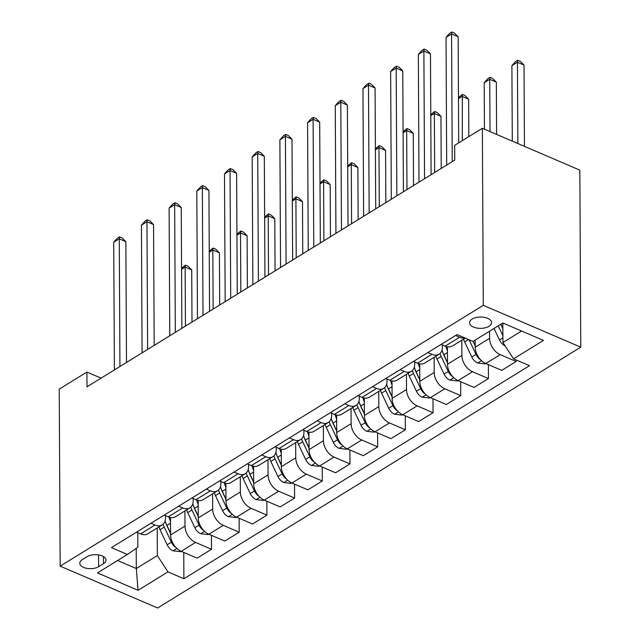 <?xml version="1.0" encoding="UTF-8"?>
<svg xmlns="http://www.w3.org/2000/svg" width="640" height="640" viewBox="0 0 640 640"><rect width="100%" height="100%" fill="white"/><g stroke="black" fill="none" stroke-linecap="round" stroke-linejoin="round"><path stroke-width="0.96" d="M472.152 319.072A11.016 5.672 179.7 0 0 469.568 322.744A11.016 5.672 179.7 0 0 476.824 328.04A11.016 5.672 179.7 0 0 489.008 326.312A11.016 5.672 179.7 0 0 491.592 322.632A11.016 5.672 179.7 0 0 484.336 317.344A11.016 5.672 179.7 0 0 472.152 319.072M483.288 305.32L482.36 128.288L579.84 170.136L580.768 347.16L157.64 608L60.16 566.152L483.288 305.32L580.768 347.16M101.08 378.128L86.92 372.056L87 386.808L454.744 160.112L454.664 145.36L482.36 128.288M98.632 566.68L103.504 563.68A10.672 5.496 179.7 0 0 106.008 560.12A10.672 5.496 179.7 0 0 98.976 554.992A10.672 5.496 179.7 0 0 87.168 556.664L82.296 559.672A10.672 5.496 179.7 0 0 79.792 563.232A10.672 5.496 179.7 0 0 86.824 568.36A10.672 5.496 179.7 0 0 98.632 566.68L98.568 554.92M117.6 560.504L136.312 568.536L157.352 555.56L167.952 571.888L183.896 578.728L529.488 365.688L513.544 358.848L502.944 342.52L521.592 331.024M167.952 571.888L138.048 590.32L97.472 572.904L127.384 554.472L137.856 547.192L137.784 532.672M513.544 358.848L543.456 340.408L502.88 322.992L472.968 341.432L457.032 334.592L111.44 547.624L127.384 554.472M86.92 372.056L59.232 389.128L60.16 566.152M136.2 548.344L136.312 568.536L138.048 590.32M427.872 352.568L431.92 354.304A13.768 9.016 58.3 0 0 439.088 354.224A13.768 9.016 58.3 0 0 442.4 347.024L442.392 344.896M400.184 369.632L404.232 371.376A13.768 9.016 58.3 0 0 411.392 371.296A13.768 9.016 58.3 0 0 414.712 364.096L414.696 361.968M372.488 386.704L376.544 388.44A13.768 9.016 58.3 0 0 383.704 388.36A13.768 9.016 58.3 0 0 387.016 381.168L387.008 379.04M344.8 403.776L348.848 405.512A13.768 9.016 58.3 0 0 356.016 405.432A13.768 9.016 58.3 0 0 359.328 398.24L359.312 396.104M317.104 420.848L321.16 422.584A13.768 9.016 58.3 0 0 328.32 422.504A13.768 9.016 58.3 0 0 331.632 415.304L331.624 413.176M289.416 437.92L293.464 439.656A13.768 9.016 58.3 0 0 300.632 439.576A13.768 9.016 58.3 0 0 303.944 432.376L303.928 430.248M261.72 454.984L265.776 456.728A13.768 9.016 58.3 0 0 272.936 456.648A13.768 9.016 58.3 0 0 276.248 449.448L276.24 447.32M234.032 472.056L238.08 473.8A13.768 9.016 58.3 0 0 245.248 473.712A13.768 9.016 58.3 0 0 248.56 466.52L248.552 464.392M206.336 489.128L210.392 490.864A13.768 9.016 58.3 0 0 217.552 490.784A13.768 9.016 58.3 0 0 220.864 483.592L220.856 481.456M178.648 506.2L182.696 507.936A13.768 9.016 58.3 0 0 189.864 507.856A13.768 9.016 58.3 0 0 193.176 500.656L193.168 498.528M150.96 523.272L155.008 525.008A13.768 9.016 58.3 0 0 162.168 524.928A13.768 9.016 58.3 0 0 165.488 517.728L165.472 515.6M157.208 527.984L157.352 555.56M170.488 517.496L170.584 534.976A13.768 9.016 58.3 0 0 181.184 551.304L197.12 558.144L211.52 549.264L211.448 535.336M184.904 510.912L184.984 526.096A13.768 9.016 58.3 0 0 195.584 542.424L211.52 549.264M198.184 500.424L198.272 517.904A13.768 9.016 58.3 0 0 208.872 534.232L224.816 541.072L239.216 532.2L239.144 518.264M212.592 493.848L212.672 509.032A13.768 9.016 58.3 0 0 223.272 525.352L239.216 532.2M225.872 483.352L225.968 500.832A13.768 9.016 58.3 0 0 236.568 517.16L252.504 524L266.904 515.128L266.832 501.192M240.288 476.776L240.368 491.96A13.768 9.016 58.3 0 0 250.968 508.28L266.904 515.128M253.568 466.288L253.656 483.76A13.768 9.016 58.3 0 0 264.256 500.088L280.2 506.936L294.6 498.056L294.52 484.128M267.976 459.704L268.056 474.888A13.768 9.016 58.3 0 0 278.656 491.216L294.6 498.056M281.256 449.216L281.352 466.696A13.768 9.016 58.3 0 0 291.952 483.016L307.888 489.864L322.288 480.984L322.216 467.056M295.672 442.632L295.744 457.816A13.768 9.016 58.3 0 0 306.352 474.144L322.288 480.984M308.952 432.144L309.04 449.624A13.768 9.016 58.3 0 0 319.64 465.952L335.576 472.792L349.976 463.912L349.904 449.984M323.36 425.56L323.44 440.744A13.768 9.016 58.3 0 0 334.04 457.072L349.976 463.912M336.64 415.072L336.728 432.552A13.768 9.016 58.3 0 0 347.328 448.88L363.272 455.72L377.672 446.848L377.6 432.912M351.048 408.488L351.128 423.672A13.768 9.016 58.3 0 0 361.728 440L377.672 446.848M364.328 398L364.424 415.48A13.768 9.016 58.3 0 0 375.024 431.808L390.96 438.648L405.36 429.776L405.288 415.84M378.744 391.424L378.824 406.608A13.768 9.016 58.3 0 0 389.424 422.928L405.36 429.776M392.024 380.936L392.112 398.408A13.768 9.016 58.3 0 0 402.712 414.736L418.656 421.576L433.056 412.704L432.984 398.776M406.432 374.352L406.512 389.536A13.768 9.016 58.3 0 0 417.112 405.864L433.056 412.704M419.712 363.864L419.808 381.344A13.768 9.016 58.3 0 0 430.408 397.664L446.344 404.512L460.744 395.632L460.672 381.704M434.128 357.28L434.208 372.464A13.768 9.016 58.3 0 0 444.808 388.792L460.744 395.632M447.408 346.792L447.496 364.272A13.768 9.016 58.3 0 0 458.096 380.6L474.04 387.44L488.44 378.56L488.368 364.632M461.816 340.208L461.896 355.392A13.768 9.016 58.3 0 0 472.496 371.72L488.44 378.56M475.152 340.088L475.192 347.2A13.768 9.016 58.3 0 0 485.792 363.528L501.728 370.368L516.128 361.488L516.12 359.952M489.552 331.208L489.592 338.32A13.768 9.016 58.3 0 0 500.192 354.648L516.128 361.488M502.84 323.016L502.944 342.52M136.56 532.144L140.608 533.888A13.768 9.016 58.3 0 0 147.776 533.8L162.168 524.928M183.896 578.728L183.76 552.408M164.248 515.072L168.296 516.816A13.768 9.016 58.3 0 0 175.464 516.736L189.864 507.856M191.944 498.008L195.992 499.744A13.768 9.016 58.3 0 0 203.152 499.664L217.552 490.784M219.632 480.936L223.68 482.672A13.768 9.016 58.3 0 0 230.848 482.592L245.248 473.712M247.32 463.864L251.376 465.6A13.768 9.016 58.3 0 0 258.536 465.52L272.936 456.648M275.016 446.792L279.064 448.528A13.768 9.016 58.3 0 0 286.232 448.448L300.632 439.576M302.704 429.72L306.76 431.464A13.768 9.016 58.3 0 0 313.92 431.384L328.32 422.504M330.4 412.656L334.448 414.392A13.768 9.016 58.3 0 0 341.616 414.312L356.016 405.432M358.088 395.584L362.144 397.32A13.768 9.016 58.3 0 0 369.304 397.24L383.704 388.36M385.784 378.512L389.832 380.248A13.768 9.016 58.3 0 0 396.992 380.168L411.392 371.296M413.472 361.44L417.52 363.176A13.768 9.016 58.3 0 0 424.688 363.096L439.088 354.224M441.16 344.368L445.216 346.112A13.768 9.016 58.3 0 0 452.376 346.032L465.232 338.104M455.56 335.496L459.616 337.232A13.768 9.016 58.3 0 0 464.808 337.928M126.488 362.464L125.856 241.632L119.272 238.808L119.936 366.504M113.728 242.224L117.352 238.208L119.568 236.848L119.272 238.808L113.728 242.224L114.4 369.92M119.568 236.848L122.2 237.976L125.856 241.632M170.512 521.512A26.336 17.24 -121.7 0 1 168.944 517.064M181.064 551.248L180.384 551.672L172.896 550.768A9.12 5.968 -121.7 0 1 167.176 544.792L160.048 529.704A26.336 17.24 -121.7 0 1 158.88 526.96M170.576 533.216L166.92 525.472A26.336 17.24 -121.7 0 1 165.088 520.84M192 322.08L191.72 269.912L185.136 267.08L181.56 269.288M163.048 524.264A26.336 17.24 58.3 0 0 164.256 527.112L171.384 542.2A9.12 5.968 58.3 0 0 175.128 546.968L175.776 547.32M170.576 533.568L167.112 526.232A21.856 14.304 -121.7 0 1 165.416 521.832M185.448 326.12L185.136 267.08L185.432 265.12L188.064 266.248L191.72 269.912M181.56 268.32L185.432 265.12M154.184 345.392L153.552 224.568L146.96 221.736L147.632 349.432M141.424 225.152L145.04 221.144L147.256 219.776L146.96 221.736L141.424 225.152L142.088 352.848M147.256 219.776L149.888 220.904L153.552 224.568M181.872 328.32L181.24 207.496L174.656 204.664L175.32 332.36M169.112 208.08L172.736 204.072L174.944 202.704L174.656 204.664L169.112 208.08L169.784 335.776M174.944 202.704L177.584 203.832L181.24 207.496M209.56 311.256L208.928 190.424L202.344 187.6L203.016 315.288M196.808 191.008L200.424 187L202.64 185.632L202.344 187.6L196.808 191.008L197.472 318.704M202.64 185.632L205.272 186.768L208.928 190.424M198.2 504.44A26.336 17.24 -121.7 0 1 196.632 500M208.752 534.176L208.072 534.6L200.592 533.704A9.12 5.968 -121.7 0 1 194.864 527.72L187.744 512.632A26.336 17.24 -121.7 0 1 186.568 509.888M198.264 516.144L194.608 508.4A26.336 17.24 -121.7 0 1 192.776 503.768M219.688 305.008L219.416 252.84L212.832 250.016L209.256 252.216M190.744 507.192A26.336 17.24 58.3 0 0 191.952 510.04L199.072 525.128A9.12 5.968 58.3 0 0 202.824 529.896L203.472 530.248M198.264 516.496L194.8 509.168A21.856 14.304 -121.7 0 1 193.112 504.76M213.136 309.048L212.832 250.016L213.12 248.048L215.76 249.184L219.416 252.84M209.248 251.256L213.12 248.048M225.896 487.368A26.336 17.24 -121.7 0 1 224.328 482.928M236.448 517.112L235.768 517.528L228.28 516.632A9.12 5.968 -121.7 0 1 222.56 510.648L215.432 495.568A26.336 17.24 -121.7 0 1 214.264 492.816M225.952 499.072L222.296 491.328A26.336 17.24 -121.7 0 1 220.472 486.696M247.384 287.944L247.104 235.768L240.52 232.944L236.944 235.144M218.432 490.128A26.336 17.24 58.3 0 0 219.64 492.968L226.768 508.056A9.12 5.968 58.3 0 0 230.512 512.824L231.16 513.184M225.96 499.432L222.496 492.096A21.856 14.304 -121.7 0 1 220.8 487.688M240.832 291.976L240.52 232.944L240.816 230.976L243.448 232.112L247.104 235.768M236.944 234.184L240.816 230.976M253.584 470.296A26.336 17.24 -121.7 0 1 252.016 465.856M264.136 500.04L263.456 500.456L255.976 499.56A9.12 5.968 -121.7 0 1 250.248 493.584L243.12 478.496A26.336 17.24 -121.7 0 1 241.952 475.744M253.648 482L249.992 474.264A26.336 17.24 -121.7 0 1 248.16 469.624M275.072 270.872L274.8 218.696L268.208 215.872L264.64 218.072M246.128 473.056A26.336 17.24 58.3 0 0 247.336 475.896L254.456 490.984A9.12 5.968 58.3 0 0 258.208 495.752L258.856 496.112M253.648 482.36L250.184 475.024A21.856 14.304 -121.7 0 1 248.496 470.616M268.52 274.912L268.208 215.872L268.504 213.912L271.144 215.04L274.8 218.696M264.632 217.112L268.504 213.912M237.256 294.184L236.624 173.352L230.04 170.528L230.704 298.224M224.496 173.944L228.112 169.928L230.328 168.56L230.04 170.528L224.496 173.944L225.168 301.632M230.328 168.56L232.968 169.696L236.624 173.352M281.28 453.224A26.336 17.24 -121.7 0 1 279.704 448.784M291.832 482.968L291.152 483.384L283.664 482.488A9.12 5.968 -121.7 0 1 277.944 476.512L270.816 461.424A26.336 17.24 -121.7 0 1 269.648 458.672M281.336 464.928L277.68 457.192A26.336 17.24 -121.7 0 1 275.848 452.552M302.76 253.8L302.488 201.632L295.904 198.8L292.328 201.008M273.816 455.984A26.336 17.24 58.3 0 0 275.024 458.832L282.152 473.92A9.12 5.968 58.3 0 0 285.896 478.68L286.544 479.04M281.344 465.288L277.88 457.952A21.856 14.304 -121.7 0 1 276.184 453.544M296.216 257.84L295.904 198.8L296.2 196.84L298.832 197.968L302.488 201.632M292.328 200.04L296.2 196.84M264.944 277.112L264.312 156.28L257.728 153.456L258.4 281.152M252.192 156.872L255.808 152.856L258.024 151.496L257.728 153.456L252.192 156.872L252.856 284.568M258.024 151.496L260.656 152.624L264.312 156.28M292.64 260.04L292.008 139.216L285.416 136.384L286.088 264.08M279.88 139.8L283.496 135.792L285.712 134.424L285.416 136.384L279.88 139.8L280.552 267.496M285.712 134.424L288.352 135.552L292.008 139.216M320.328 242.968L319.696 122.144L313.112 119.312L313.776 247.008M307.576 122.728L311.192 118.72L313.408 117.352L313.112 119.312L307.576 122.728L308.24 250.424M313.408 117.352L316.04 118.48L319.696 122.144M348.024 225.904L347.392 105.072L340.8 102.248L341.472 229.936M335.264 105.656L338.88 101.648L341.096 100.28L340.8 102.248L335.264 105.656L335.936 233.352M341.096 100.28L343.728 101.416L347.392 105.072M375.712 208.832L375.08 88L368.496 85.176L369.16 212.872M362.952 88.592L366.576 84.576L368.792 83.208L368.496 85.176L362.952 88.592L363.624 216.28M368.792 83.208L371.424 84.344L375.08 88M308.968 436.16A26.336 17.24 -121.7 0 1 307.4 431.712M319.52 465.896L318.84 466.312L311.36 465.416A9.12 5.968 -121.7 0 1 305.632 459.44L298.504 444.352A26.336 17.24 -121.7 0 1 297.336 441.608M309.032 447.864L305.376 440.12A26.336 17.24 -121.7 0 1 303.544 435.48M330.456 236.728L330.184 184.56L323.592 181.728L320.024 183.936M301.512 438.912A26.336 17.24 58.3 0 0 302.712 441.76L309.84 456.848A9.12 5.968 58.3 0 0 313.592 461.608L314.24 461.968M309.032 448.216L305.568 440.88A21.856 14.304 -121.7 0 1 303.88 436.48M323.904 240.768L323.592 181.728L323.888 179.768L326.52 180.896L330.184 184.56M320.016 182.968L323.888 179.768M336.664 419.088A26.336 17.24 -121.7 0 1 335.088 414.648M347.216 448.824L346.536 449.248L339.048 448.344A9.12 5.968 -121.7 0 1 333.32 442.368L326.2 427.28A26.336 17.24 -121.7 0 1 325.024 424.536M336.72 430.792L333.064 423.048A26.336 17.24 -121.7 0 1 331.232 418.416M358.144 219.656L357.872 167.488L351.288 164.664L347.712 166.864M329.2 421.84A26.336 17.24 58.3 0 0 330.408 424.688L337.536 439.776A9.12 5.968 58.3 0 0 341.28 444.544L341.928 444.896M336.72 431.144L333.264 423.816A21.856 14.304 -121.7 0 1 331.568 419.408M351.592 223.696L351.288 164.664L351.584 162.696L354.216 163.824L357.872 167.488M347.704 165.904L351.584 162.696M364.352 402.016A26.336 17.24 -121.7 0 1 362.784 397.576M374.904 431.76L374.224 432.176L366.736 431.28A9.12 5.968 -121.7 0 1 361.016 425.296L353.888 410.216A26.336 17.24 -121.7 0 1 352.72 407.464M364.416 413.72L360.76 405.976A26.336 17.24 -121.7 0 1 358.928 401.344M385.84 202.592L385.568 150.416L378.976 147.592L375.4 149.792M356.888 404.768A26.336 17.24 58.3 0 0 358.096 407.616L365.224 422.704A9.12 5.968 58.3 0 0 368.968 427.472L369.624 427.832M364.416 414.08L360.952 406.744A21.856 14.304 -121.7 0 1 359.256 402.336M379.288 206.624L378.976 147.592L379.272 145.624L381.904 146.76L385.568 150.416M375.4 148.832L379.272 145.624M392.04 384.944A26.336 17.24 -121.7 0 1 390.472 380.504M402.592 414.688L401.92 415.104L394.432 414.208A9.12 5.968 -121.7 0 1 388.704 408.232L381.584 393.144A26.336 17.24 -121.7 0 1 380.408 390.392M392.104 396.648L388.448 388.912A26.336 17.24 -121.7 0 1 386.616 384.272M413.528 185.52L413.256 133.344L406.672 130.52L403.096 132.72M384.584 387.704A26.336 17.24 58.3 0 0 385.792 390.544L392.92 405.632A9.12 5.968 58.3 0 0 396.664 410.4L397.312 410.76M392.104 397.008L388.64 389.672A21.856 14.304 -121.7 0 1 386.952 385.264M406.976 189.56L406.672 130.52L406.96 128.552L409.6 129.688L413.256 133.344M403.088 131.76L406.96 128.552M419.736 367.872A26.336 17.24 -121.7 0 1 418.168 363.432M430.288 397.616L429.608 398.032L422.12 397.136A9.12 5.968 -121.7 0 1 416.4 391.16L409.272 376.072A26.336 17.24 -121.7 0 1 408.104 373.32M419.8 379.576L416.144 371.84A26.336 17.24 -121.7 0 1 414.312 367.2M441.224 168.448L440.944 116.28L434.36 113.448L430.784 115.648M412.272 370.632A26.336 17.24 58.3 0 0 413.48 373.48L420.608 388.56A9.12 5.968 58.3 0 0 424.352 393.328L425 393.688M419.8 379.936L416.336 372.6A21.856 14.304 -121.7 0 1 414.64 368.192M434.672 172.488L434.36 113.448L434.656 111.488L437.288 112.616L440.944 116.28M430.784 114.688L434.656 111.488M403.408 191.76L402.768 70.928L396.184 68.104L396.856 195.8M390.648 71.52L394.264 67.504L396.48 66.144L396.184 68.104L390.648 71.52L391.312 199.208M396.48 66.144L399.112 67.272L402.768 70.928M447.424 350.808A26.336 17.24 -121.7 0 1 445.856 346.36M457.976 380.544L457.296 380.96L449.816 380.064A9.12 5.968 -121.7 0 1 444.088 374.088L436.968 359A26.336 17.24 -121.7 0 1 435.792 356.256M447.488 362.512L443.832 354.768A26.336 17.24 -121.7 0 1 442 350.128M468.832 136.624L468.64 99.208L462.056 96.376L458.48 98.584M439.968 353.56A26.336 17.24 58.3 0 0 441.176 356.408L448.296 371.496A9.12 5.968 58.3 0 0 452.048 376.256L452.696 376.616M447.488 362.864L444.024 355.528A21.856 14.304 -121.7 0 1 442.336 351.128M462.288 140.664L462.344 94.416L464.984 95.544L468.64 99.208M458.472 97.616L462.344 94.416M431.096 174.688L430.464 53.864L423.88 51.032L424.544 178.728M418.336 54.448L421.952 50.44L424.168 49.072L423.88 51.032L418.336 54.448L419.008 182.144M424.168 49.072L426.808 50.2L430.464 53.864M485.672 363.472L484.992 363.896L477.504 362.992A9.12 5.968 -121.7 0 1 471.784 357.016L464.656 341.928A26.336 17.24 -121.7 0 1 463.488 339.184M496.608 134.4L496.328 82.136L489.744 79.304L484.208 82.72L484.448 129.184M475.176 345.44L473.216 341.28M469.064 339.752L475.992 354.424A9.12 5.968 58.3 0 0 479.736 359.192L480.384 359.544M475.184 345.792L473.088 341.36M490.016 131.576L489.744 79.304L490.04 77.344L492.672 78.472L496.328 82.136M484.208 82.72L487.824 78.712L490.04 77.344M458.712 142.864L458.152 36.792L451.568 33.96L452.24 161.656M446.032 37.376L449.648 33.368L451.864 32L451.568 33.96L446.032 37.376L446.696 165.072M451.864 32L454.496 33.128L458.152 36.792M505.136 345.896A9.12 5.968 -121.7 0 1 499.472 339.944L494.04 328.44M524.448 146.352L524.024 65.064L517.432 62.24L511.896 65.648L512.296 141.136M502.872 328.368L500.904 324.208M498.248 325.848L502.912 335.72M502.872 328.728L500.776 324.288M517.864 143.528L517.432 62.24L517.728 60.272L520.368 61.408L524.024 65.064M511.896 65.648L515.512 61.64L517.728 60.272M184.984 526.096L170.584 534.976M212.672 509.032L198.272 517.904M240.368 491.96L225.968 500.832M268.056 474.888L253.656 483.76M295.744 457.816L281.352 466.696M323.44 440.744L309.04 449.624M351.128 423.672L336.728 432.552M378.824 406.608L364.424 415.48M406.512 389.536L392.112 398.408M434.208 372.464L419.808 381.344M461.896 355.392L447.496 364.272M489.592 338.32L475.192 347.2M195.584 542.424L181.184 551.304M155.008 525.008L140.608 533.888M182.696 507.936L168.296 516.816M223.272 525.352L208.872 534.232M210.392 490.864L195.992 499.744M250.968 508.28L236.568 517.16M238.08 473.8L223.68 482.672M278.656 491.216L264.256 500.088M265.776 456.728L251.376 465.6M306.352 474.144L291.952 483.016M293.464 439.656L279.064 448.528M334.04 457.072L319.64 465.952M321.16 422.584L306.76 431.464M361.728 440L347.328 448.88M348.848 405.512L334.448 414.392M389.424 422.928L375.024 431.808M376.544 388.44L362.144 397.32M417.112 405.864L402.712 414.736M404.232 371.376L389.832 380.248M444.808 388.792L430.408 397.664M431.92 354.304L417.52 363.176M472.496 371.72L458.096 380.6M459.616 337.232L445.216 346.112M500.192 354.648L485.792 363.528M103.464 556.584L103.504 563.68M173.088 550.792L176.896 548.448M166.92 525.472L170.52 523.248M160.048 529.704L164.256 527.112M167.176 544.792L171.384 542.2M200.776 533.72L204.584 531.376M194.608 508.4L198.216 506.176M187.744 512.632L191.952 510.04M194.864 527.72L199.072 525.128M228.472 516.656L232.28 514.304M222.296 491.328L225.904 489.112M215.432 495.568L219.64 492.968M222.56 510.648L226.768 508.056M256.16 499.584L259.968 497.232M249.992 474.264L253.592 472.04M243.12 478.496L247.336 475.896M250.248 493.584L254.456 490.984M283.856 482.512L287.664 480.16M277.68 457.192L281.288 454.968M270.816 461.424L275.024 458.832M277.944 476.512L282.152 473.92M311.544 465.44L315.352 463.096M305.376 440.12L308.976 437.896M298.504 444.352L302.712 441.76M305.632 459.44L309.84 456.848M339.232 448.368L343.048 446.024M333.064 423.048L336.672 420.824M326.2 427.28L330.408 424.688M333.32 442.368L337.536 439.776M366.928 431.304L370.736 428.952M360.76 405.976L364.36 403.76M353.888 410.216L358.096 407.616M361.016 425.296L365.224 422.704M394.616 414.232L398.432 411.88M388.448 388.912L392.056 386.688M381.584 393.144L385.792 390.544M388.704 408.232L392.92 405.632M422.312 397.16L426.12 394.808M416.144 371.84L419.744 369.616M409.272 376.072L413.48 373.48M416.4 391.16L420.608 388.56M450 380.088L453.808 377.744M443.832 354.768L447.432 352.544M436.968 359L441.176 356.408M444.088 374.088L448.296 371.496M477.696 363.016L481.504 360.672M464.656 341.928L468.544 339.528M471.784 357.016L475.992 354.424M499.472 339.944L502.92 337.824"/></g></svg>
